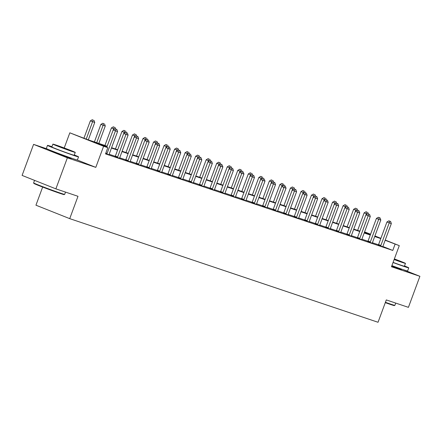 <?xml version="1.0" encoding="UTF-8"?>
<svg xmlns="http://www.w3.org/2000/svg" width="442" height="442" viewBox="0 0 442 442"><rect width="100%" height="100%" fill="white"/><g stroke="black" fill="none" stroke-linecap="round" stroke-linejoin="round"><path stroke-width="0.66" d="M391.717 266.084A10.332 0.282 20.3 0 0 398.971 268.67A10.332 0.282 20.3 0 0 401.535 269.416A10.332 0.282 20.3 0 0 400.341 268.83M53.239 151.595A10.332 0.282 20.3 0 0 51.946 151.263A10.332 0.282 20.3 0 0 58.062 153.805A10.332 0.282 20.3 0 0 68.759 157.683A10.332 0.282 20.3 0 0 71.322 158.429A10.332 0.282 20.3 0 0 70.129 157.844M364.584 231.89L370.578 234.216M42.647 187.071L35.946 205.198L69.725 218.646L378.037 322.273L386.302 299.919L408.419 307.35L419.9 276.311L403.159 269.642M69.725 218.646L77.996 196.298L55.88 188.861L22.1 175.413L33.581 144.374L67.366 157.822L95.798 167.374L103.605 146.269L69.825 132.815L87.731 139.683L107.157 146.214M47.073 148.904L33.581 144.374M64.217 147.976L69.825 132.815M55.88 188.861L67.366 157.822M107.025 146.567L94.118 142.23L107.815 147.683L105.522 153.888L392.772 250.437L382.888 246.503M378.49 244.785L372.413 242.746M367.959 241.249L361.882 239.205M357.429 237.708L351.351 235.663M346.898 234.172L340.821 232.127M336.368 230.63L330.29 228.586M325.837 227.094L319.765 225.05M315.312 223.553L309.234 221.508M304.781 220.011L298.704 217.972M294.25 216.475L288.173 214.431M283.72 212.933L277.642 210.895M273.189 209.398L267.112 207.353M262.664 205.856L256.587 203.817M252.133 202.32L246.056 200.276M241.603 198.778L235.525 196.734M231.072 195.242L224.995 193.198M220.541 191.701L214.464 189.657M210.011 188.159L203.933 186.121M199.486 184.623L193.408 182.579M188.955 181.082L182.877 179.043M178.424 177.546L172.347 175.502M167.894 174.004L161.816 171.966M157.363 170.468L151.286 168.424M146.832 166.927L140.755 164.883M136.307 163.391L130.23 161.347M125.777 159.849L119.699 157.805M115.246 156.308L109.168 154.269M105.61 153.65L109.086 154.733M115.014 156.672L119.616 158.275M125.539 160.208L130.147 161.816M136.07 163.75L140.672 165.352M146.6 167.286L151.203 168.894M157.131 170.827L161.733 172.43M167.662 174.363L172.264 175.971M178.192 177.905L182.795 179.507M188.717 181.447L193.325 183.049M199.248 184.983L203.85 186.585M209.779 188.524L214.381 190.126M220.309 192.06L224.912 193.668M230.84 195.602L235.442 197.204M241.371 199.138L245.973 200.745M251.896 202.679L256.504 204.281M262.426 206.215L267.029 207.823M272.957 209.757L277.559 211.359M283.488 213.298L288.09 214.9M294.018 216.834L298.621 218.436M304.549 220.376L309.151 221.978M315.074 223.912L319.682 225.519M325.605 227.453L330.207 229.055M336.135 230.989L340.738 232.597M346.666 234.531L351.268 236.133M357.197 238.067L361.799 239.674M367.727 241.608L372.33 243.21M378.253 245.144L382.86 246.752M385.242 240.056L399.281 245.642L391.468 266.753L419.9 276.311M399.281 245.642L385.159 240.282M392.772 250.437L395.065 244.227M107.815 147.683L103.605 146.269M374.921 235.945L380.893 238.326M370.49 234.442L364.517 232.067M111.594 147.705L117.688 149.755M122.125 151.247L128.219 153.291M132.65 154.783L138.744 156.833M143.18 158.324L149.274 160.369M153.711 161.86L159.805 163.91M164.242 165.402L170.336 167.452M174.772 168.938L180.866 170.988M185.303 172.479L191.397 174.529M195.828 176.015L201.922 178.065M206.359 179.557L212.453 181.607M216.889 183.098L222.983 185.143M227.42 186.635L233.514 188.684M237.951 190.176L244.045 192.22M248.481 193.712L254.575 195.762M259.006 197.254L265.101 199.303M269.537 200.79L275.631 202.839M280.068 204.331L286.162 206.381M290.598 207.867L296.692 209.917M301.129 211.409L307.223 213.458M311.66 214.95L317.754 216.994M322.185 218.486L328.279 220.536M332.716 222.028L338.81 224.072M343.246 225.564L349.34 227.613M353.777 229.105L359.871 231.155M364.307 232.641L370.402 234.691M380.8 238.581L374.706 236.536M370.269 235.045L364.175 232.995M359.738 231.503L353.644 229.459M349.208 227.967L343.114 225.917M338.683 224.425L332.588 222.376M328.152 220.889L322.058 218.84M317.621 217.348L311.527 215.298M307.091 213.812L300.996 211.762M296.56 210.27L290.466 208.221M286.035 206.729L279.935 204.685M275.504 203.193L269.41 201.143M264.973 199.651L258.879 197.607M254.443 196.115L248.349 194.066M243.912 192.574L237.818 190.524M233.382 189.038L227.287 186.988M222.856 185.496L216.757 183.447M212.326 181.96L206.232 179.911M201.795 178.419L195.701 176.369M191.264 174.877L185.17 172.833M180.734 171.341L174.64 169.292M170.203 167.8L164.109 165.756M159.678 164.264L153.578 162.214M149.147 160.722L143.053 158.672M138.617 157.186L132.523 155.136M128.086 153.645L121.992 151.595M117.555 150.109L111.461 148.059M95.798 167.374L77.184 159.965M106.765 154.043L106.865 153.899A1.326 0.89 111.7 0 0 107.097 153.451L115.456 130.854L117.566 131.561L109.202 154.164A1.326 0.89 111.7 0 0 109.091 154.645L109.08 154.816M106.771 147.263L113.174 129.948L115.456 130.854L116.003 129.18L116.843 129.462L115.091 128.815L116.003 129.18M115.091 128.815L113.174 129.948M117.566 131.561L116.843 129.462M88.301 139.876L94.737 122.473L90.35 120.859L83.941 138.18M93.179 120.091L92.262 119.727L93.179 120.091L86.223 139.086M94.019 120.373L94.737 122.473M90.35 120.859L92.262 119.727M117.296 157.579L117.395 157.435A1.326 0.89 111.7 0 0 117.627 156.993L125.987 134.396L128.092 135.103L119.732 157.7A1.326 0.89 111.7 0 0 119.622 158.186L119.611 158.358M114.964 156.739L115.113 156.529A1.326 0.89 111.7 0 0 115.345 156.087L123.705 133.484L125.987 134.396L126.534 132.722L127.373 133.003L125.616 132.357L126.534 132.722M125.616 132.357L123.705 133.484M128.092 135.103L127.373 133.003M127.826 161.12L127.926 160.976A1.326 0.89 111.7 0 0 128.158 160.534L136.517 137.932L138.622 138.639L130.263 161.242A1.326 0.89 111.7 0 0 130.152 161.722L130.136 161.894M125.495 160.275L125.644 160.065A1.326 0.89 111.7 0 0 125.876 159.623L134.235 137.026L136.517 137.932L137.064 136.258L137.904 136.539L136.147 135.893L137.064 136.258M136.147 135.893L134.235 137.026M138.622 138.639L137.904 136.539M138.352 164.656L138.457 164.512A1.326 0.89 111.7 0 0 138.689 164.07L147.048 141.473L149.153 142.18L140.794 164.778A1.326 0.89 111.7 0 0 140.683 165.264L140.666 165.435M136.025 163.816L136.175 163.606A1.326 0.89 111.7 0 0 136.407 163.164L144.766 140.562L147.048 141.473L147.589 139.799L148.435 140.081L146.678 139.434L147.589 139.799M146.678 139.434L144.766 140.562M149.153 142.18L148.435 140.081M98.831 143.418L105.268 126.014L100.881 124.395L94.395 141.926M103.704 123.633L102.793 123.268L103.704 123.633L96.726 142.711M104.55 123.915L105.268 126.014M100.881 124.395L102.793 123.268M114.55 129.136L111.412 127.937L104.925 145.462M114.235 127.169L113.323 126.81L114.235 127.169L113.318 129.865M115.08 127.456L115.605 128.992M111.412 127.937L113.323 126.81M125.08 132.672L121.937 131.478L115.456 149.004M124.766 130.71L123.854 130.346L124.766 130.71L123.843 133.401M125.605 130.992L126.136 132.528M121.937 131.478L123.854 130.346M148.882 168.198L148.987 168.054A1.326 0.89 111.7 0 0 149.219 167.612L157.579 145.009L159.684 145.716L151.324 168.319A1.326 0.89 111.7 0 0 151.214 168.8L151.197 168.977M146.556 167.352L146.7 167.142A1.326 0.89 111.7 0 0 146.932 166.7L155.297 144.103L157.579 145.009L158.12 143.335L158.965 143.617L157.208 142.97L158.12 143.335M157.208 142.97L155.297 144.103M159.684 145.716L158.965 143.617M135.611 136.213L132.467 135.014L125.987 152.545M135.296 134.246L134.385 133.887L135.296 134.246L134.374 136.943M136.136 134.534L136.666 136.07M132.467 135.014L134.385 133.887M64.659 194.375L64.151 194.613A16.161 0.442 -159.7 0 1 60.145 193.43A16.161 0.442 -159.7 0 1 43.609 187.436A16.161 0.442 -159.7 0 1 33.852 183.402L33.614 182.894A16.558 0.448 20.3 0 0 43.614 187.027A16.558 0.448 20.3 0 0 60.554 193.165A16.558 0.448 20.3 0 0 64.659 194.375A16.558 0.448 20.3 0 0 64.67 194.364L65.51 192.099M34.542 180.369L33.614 182.877A16.558 0.448 20.3 0 0 33.614 182.894M51.941 146.694A16.558 0.448 20.3 0 0 51.604 146.578A16.558 0.448 20.3 0 0 47.487 145.379A16.558 0.448 20.3 0 0 57.289 149.451A16.558 0.448 20.3 0 0 74.427 155.667A16.558 0.448 20.3 0 0 78.543 156.866A16.558 0.448 20.3 0 0 74.3 154.965M47.487 145.379L46.338 148.484A16.558 0.448 20.3 0 0 56.14 152.556A16.558 0.448 20.3 0 0 73.278 158.772A16.558 0.448 20.3 0 0 77.394 159.971L78.543 156.866M75.25 152.402L74.195 155.258A11.917 0.326 -159.7 0 1 71.228 154.391A11.917 0.326 -159.7 0 1 58.891 149.921A11.917 0.326 -159.7 0 1 51.836 146.987L52.891 144.131A11.917 0.326 20.3 0 0 59.946 147.064A11.917 0.326 20.3 0 0 72.289 151.54A11.917 0.326 20.3 0 0 75.25 152.402A11.917 0.326 20.3 0 0 68.195 149.468A11.917 0.326 20.3 0 0 55.852 144.993A11.917 0.326 20.3 0 0 52.891 144.131M69.366 150.374L71.272 150.932L66.725 149.042L56.863 145.6L69.366 150.374M385.424 302.295A16.558 0.448 20.3 0 0 390.767 304.151A16.558 0.448 20.3 0 0 394.872 305.361L394.363 305.593A16.161 0.442 -159.7 0 1 390.352 304.416A16.161 0.442 -159.7 0 1 385.291 302.654M393.037 262.515A16.558 0.448 20.3 0 0 404.64 266.653A16.558 0.448 20.3 0 0 408.751 267.852A16.558 0.448 20.3 0 0 404.513 265.951M391.888 265.62A16.558 0.448 20.3 0 0 403.491 269.753A16.558 0.448 20.3 0 0 407.607 270.957L408.751 267.852M394.137 259.542A11.917 0.326 20.3 0 0 402.502 262.52A11.917 0.326 20.3 0 0 405.463 263.388L404.408 266.244A11.917 0.326 -159.7 0 1 401.441 265.377A11.917 0.326 -159.7 0 1 393.082 262.399M394.176 259.432L401.485 261.918L394.319 259.045M394.872 305.361A16.558 0.448 20.3 0 0 394.883 305.35L395.717 303.085M405.463 263.388A11.917 0.326 20.3 0 0 394.363 258.935M159.413 171.734L159.512 171.59A1.326 0.89 111.7 0 0 159.744 171.148L168.109 148.551L170.214 149.258L161.855 171.855A1.326 0.89 111.7 0 0 161.744 172.341L161.728 172.513M157.081 170.894L157.23 170.684A1.326 0.89 111.7 0 0 157.463 170.242L165.822 147.639L168.109 148.551L168.651 146.877L169.49 147.158L167.739 146.512L168.651 146.877M167.739 146.512L165.822 147.639M170.214 149.258L169.49 147.158M169.943 175.275L170.043 175.131A1.326 0.89 111.7 0 0 170.275 174.689L178.634 152.087L180.745 152.799L172.38 175.397A1.326 0.89 111.7 0 0 172.269 175.883L172.258 176.054M167.612 174.43L167.761 174.225A1.326 0.89 111.7 0 0 167.993 173.778L176.352 151.181L178.634 152.087L179.181 150.413L180.021 150.7L178.27 150.053L179.181 150.413M178.27 150.053L176.352 151.181M180.745 152.799L180.021 150.7M180.474 178.811L180.574 178.673A1.326 0.89 111.7 0 0 180.806 178.225L189.165 155.628L191.27 156.335L182.911 178.933A1.326 0.89 111.7 0 0 182.8 179.419L182.784 179.59M178.143 177.971L178.292 177.761A1.326 0.89 111.7 0 0 178.524 177.319L186.883 154.717L189.165 155.628L189.712 153.954L190.552 154.236L188.795 153.589L189.712 153.954M188.795 153.589L186.883 154.717M191.27 156.335L190.552 154.236M191.005 182.353L191.104 182.209A1.326 0.89 111.7 0 0 191.336 181.767L199.696 159.17L201.801 159.877L193.441 182.474A1.326 0.89 111.7 0 0 193.331 182.96L193.314 183.132M188.673 181.513L188.822 181.303A1.326 0.89 111.7 0 0 189.054 180.855L197.414 158.258L199.696 159.17L200.243 157.49L201.082 157.777L199.325 157.131L200.243 157.49M199.325 157.131L197.414 158.258M201.801 159.877L201.082 157.777M201.53 185.894L201.635 185.75A1.326 0.89 111.7 0 0 201.867 185.303L210.226 162.706L212.331 163.413L203.972 186.016A1.326 0.89 111.7 0 0 203.861 186.496L203.845 186.668M199.204 185.049L199.353 184.839A1.326 0.89 111.7 0 0 199.585 184.397L207.944 161.8L210.226 162.706L210.768 161.032L211.613 161.313L209.856 160.667L210.768 161.032M209.856 160.667L207.944 161.8M212.331 163.413L211.613 161.313M146.142 139.749L142.998 138.556L136.517 156.081M145.827 137.788L144.91 137.423L145.827 137.788L144.904 140.479M146.667 138.07L147.192 139.606M142.998 138.556L144.91 137.423M156.672 143.291L153.529 142.092L147.042 159.623M156.357 141.329L155.44 140.965L156.357 141.329L155.435 144.02M157.197 141.611L157.722 143.147M153.529 142.092L155.44 140.965M167.198 146.827L164.059 145.633L157.573 163.159M166.883 144.865L165.971 144.501L166.883 144.865L165.965 147.556M167.728 145.147L168.253 146.683M164.059 145.633L165.971 144.501M177.728 150.368L174.59 149.169L168.104 166.7M177.413 148.407L176.502 148.042L177.413 148.407L176.496 151.098M178.259 148.689L178.783 150.225M174.59 149.169L176.502 148.042M188.259 153.91L185.115 152.711L178.634 170.236M187.944 151.943L187.032 151.578L187.944 151.943L187.021 154.639M188.784 152.225L189.314 153.761M185.115 152.711L187.032 151.578M212.061 189.43L212.166 189.287A1.326 0.89 111.7 0 0 212.398 188.845L220.757 166.247L222.862 166.954L214.503 189.552A1.326 0.89 111.7 0 0 214.392 190.038L214.376 190.209M209.735 188.59L209.878 188.38A1.326 0.89 111.7 0 0 210.11 187.938L218.475 165.336L220.757 166.247L221.298 164.573L222.144 164.855L220.387 164.209L221.298 164.573M220.387 164.209L218.475 165.336M222.862 166.954L222.144 164.855M198.79 157.446L195.646 156.247L189.165 173.778M198.475 155.485L197.563 155.12L198.475 155.485L197.552 158.175M199.314 155.766L199.845 157.302M195.646 156.247L197.563 155.12M222.591 192.972L222.691 192.828A1.326 0.89 111.7 0 0 222.923 192.386L231.288 169.783L233.393 170.49L225.033 193.093A1.326 0.89 111.7 0 0 224.923 193.574L224.906 193.745M220.26 192.126L220.409 191.916A1.326 0.89 111.7 0 0 220.641 191.474L229 168.877L231.288 169.783L231.829 168.109L232.669 168.391L230.917 167.745L231.829 168.109M230.917 167.745L229 168.877M233.393 170.49L232.669 168.391M209.32 160.987L206.176 159.789L199.696 177.314M209.005 159.021L208.088 158.661L209.005 159.021L208.083 161.717M209.845 159.308L210.37 160.844M206.176 159.789L208.088 158.661M233.122 196.508L233.221 196.364A1.326 0.89 111.7 0 0 233.453 195.922L241.813 173.325L243.923 174.032L235.558 196.629A1.326 0.89 111.7 0 0 235.448 197.115L235.437 197.287M230.79 195.668L230.939 195.458A1.326 0.89 111.7 0 0 231.172 195.016L239.531 172.413L241.813 173.325L242.36 171.651L243.199 171.932L241.448 171.286L242.36 171.651M241.448 171.286L239.531 172.413M243.923 174.032L243.199 171.932M219.845 164.523L216.707 163.33L210.221 180.855M219.536 162.562L218.619 162.197L219.536 162.562L218.613 165.253M220.376 162.844L220.901 164.38M216.707 163.33L218.619 162.197M243.653 200.049L243.752 199.906A1.326 0.89 111.7 0 0 243.984 199.464L252.343 176.861L254.448 177.568L246.089 200.171A1.326 0.89 111.7 0 0 245.979 200.651L245.962 200.828M241.321 199.204L241.47 198.994A1.326 0.89 111.7 0 0 241.702 198.552L250.061 175.955L252.343 176.861L252.89 175.187L253.73 175.468L251.973 174.822L252.89 175.187M251.973 174.822L250.061 175.955M254.448 177.568L253.73 175.468M230.376 168.065L227.238 166.866L220.751 184.397M230.061 166.098L229.149 165.739L230.061 166.098L229.144 168.794M230.906 166.385L231.431 167.921M227.238 166.866L229.149 165.739M254.183 203.585L254.283 203.442A1.326 0.89 111.7 0 0 254.515 203L262.874 180.402L264.979 181.109L256.62 203.707A1.326 0.89 111.7 0 0 256.509 204.193L256.493 204.364M251.852 202.745L252.001 202.535A1.326 0.89 111.7 0 0 252.233 202.093L260.592 179.491L262.874 180.402L263.415 178.728L264.261 179.01L262.504 178.364L263.415 178.728M262.504 178.364L260.592 179.491M264.979 181.109L264.261 179.01M240.907 171.601L237.768 170.408L231.282 187.933M240.592 169.64L239.68 169.275L240.592 169.64L239.674 172.33M241.437 169.921L241.962 171.457M237.768 170.408L239.68 169.275M264.708 207.127L264.813 206.983A1.326 0.89 111.7 0 0 265.045 206.541L273.405 183.938L275.51 184.645L267.15 207.248A1.326 0.89 111.7 0 0 267.04 207.734L267.023 207.906M262.382 206.281L262.531 206.077A1.326 0.89 111.7 0 0 262.763 205.629L271.123 183.032L273.405 183.938L273.946 182.264L274.791 182.552L273.034 181.905L273.946 182.264M273.034 181.905L271.123 183.032M275.51 184.645L274.791 182.552M251.437 175.142L248.293 173.944L241.813 191.474M251.122 173.181L250.211 172.816L251.122 173.181L250.2 175.872M251.962 173.463L252.493 174.999M248.293 173.944L250.211 172.816M275.239 210.663L275.344 210.525A1.326 0.89 111.7 0 0 275.576 210.077L283.935 187.48L286.04 188.187L277.681 210.784A1.326 0.89 111.7 0 0 277.57 211.27L277.554 211.442M272.913 209.823L273.057 209.613A1.326 0.89 111.7 0 0 273.289 209.171L281.653 186.568L283.935 187.48L284.477 185.806L285.322 186.088L283.565 185.441L284.477 185.806M283.565 185.441L281.653 186.568M286.04 188.187L285.322 186.088M285.77 214.204L285.869 214.061A1.326 0.89 111.7 0 0 286.101 213.619L294.46 191.016L296.571 191.729L288.212 214.326A1.326 0.89 111.7 0 0 288.101 214.812L288.085 214.983M283.438 213.364L283.587 213.155A1.326 0.89 111.7 0 0 283.819 212.707L292.179 190.11L294.46 191.016L295.007 189.342L295.847 189.629L294.096 188.983L295.007 189.342M294.096 188.983L292.179 190.11M296.571 191.729L295.847 189.629M296.3 217.746L296.4 217.602A1.326 0.89 111.7 0 0 296.632 217.155L304.991 194.557L307.096 195.265L298.737 217.867A1.326 0.89 111.7 0 0 298.626 218.348L298.615 218.519M293.969 216.9L294.118 216.69A1.326 0.89 111.7 0 0 294.35 216.248L302.709 193.651L304.991 194.557L305.538 192.883L306.378 193.165L304.626 192.519L305.538 192.883M304.626 192.519L302.709 193.651M307.096 195.265L306.378 193.165M306.831 221.282L306.93 221.138A1.326 0.89 111.7 0 0 307.162 220.696L315.522 198.099L317.627 198.806L309.267 221.403A1.326 0.89 111.7 0 0 309.157 221.89L309.14 222.061M304.499 220.442L304.648 220.232A1.326 0.89 111.7 0 0 304.881 219.79L313.24 197.187L315.522 198.099L316.069 196.425L316.908 196.707L315.152 196.06L316.069 196.425M315.152 196.06L313.24 197.187M317.627 198.806L316.908 196.707M317.362 224.823L317.461 224.68A1.326 0.89 111.7 0 0 317.693 224.238L326.052 201.635L328.157 202.342L319.798 224.945A1.326 0.89 111.7 0 0 319.688 225.426L319.671 225.597M315.03 223.978L315.179 223.768A1.326 0.89 111.7 0 0 315.411 223.326L323.771 200.729L326.052 201.635L326.594 199.961L327.439 200.243L325.682 199.596L326.594 199.961M325.682 199.596L323.771 200.729M328.157 202.342L327.439 200.243M327.887 228.359L327.992 228.216A1.326 0.89 111.7 0 0 328.224 227.774L336.583 205.176L338.688 205.884L330.329 228.481A1.326 0.89 111.7 0 0 330.218 228.967L330.202 229.138M325.561 227.519L325.71 227.31A1.326 0.89 111.7 0 0 325.942 226.868L334.301 204.265L336.583 205.176L337.124 203.502L337.97 203.784L336.213 203.138L337.124 203.502M336.213 203.138L334.301 204.265M338.688 205.884L337.97 203.784M338.417 231.901L338.517 231.757A1.326 0.89 111.7 0 0 338.754 231.315L347.114 208.712L349.219 209.42L340.859 232.022A1.326 0.89 111.7 0 0 340.749 232.503L340.732 232.674M336.091 231.055L336.235 230.846A1.326 0.89 111.7 0 0 336.467 230.404L344.832 207.806L347.114 208.712L347.655 207.038L348.5 207.32L346.743 206.674L347.655 207.038M346.743 206.674L344.832 207.806M349.219 209.42L348.5 207.32M348.948 235.437L349.047 235.293A1.326 0.89 111.7 0 0 349.279 234.851L357.639 212.254L359.749 212.961L351.39 235.558A1.326 0.89 111.7 0 0 351.279 236.045L351.263 236.216M346.616 234.597L346.766 234.387A1.326 0.89 111.7 0 0 346.998 233.945L355.357 211.342L357.639 212.254L358.186 210.58L359.026 210.862L357.274 210.215L358.186 210.58M357.274 210.215L355.357 211.342M359.749 212.961L359.026 210.862M359.479 238.978L359.578 238.835A1.326 0.89 111.7 0 0 359.81 238.393L368.169 215.79L370.274 216.497L361.915 239.1A1.326 0.89 111.7 0 0 361.805 239.586L361.794 239.757M357.147 238.133L357.296 237.929A1.326 0.89 111.7 0 0 357.528 237.481L365.888 214.884L368.169 215.79L368.716 214.116L369.556 214.403L367.805 213.757L368.716 214.116M367.805 213.757L365.888 214.884M370.274 216.497L369.556 214.403M370.009 242.514L370.109 242.376A1.326 0.89 111.7 0 0 370.341 241.929L378.7 219.331L380.805 220.039L372.446 242.636A1.326 0.89 111.7 0 0 372.335 243.122L372.319 243.293M367.678 241.675L367.827 241.465A1.326 0.89 111.7 0 0 368.059 241.023L376.418 218.42L378.7 219.331L379.247 217.657L380.087 217.939L378.33 217.293L379.247 217.657M378.33 217.293L376.418 218.42M380.805 220.039L380.087 217.939M380.54 246.056L380.639 245.912A1.326 0.89 111.7 0 0 380.871 245.47L389.231 222.867L391.336 223.58L382.976 246.177A1.326 0.89 111.7 0 0 382.866 246.664L382.849 246.835M378.208 245.211L378.358 245.006A1.326 0.89 111.7 0 0 378.59 244.559L386.949 221.961L389.231 222.867L389.772 221.193L390.618 221.481L388.861 220.834L389.772 221.193M388.861 220.834L386.949 221.961M391.336 223.58L390.618 221.481M261.968 178.678L258.824 177.485L252.343 195.01M261.653 176.717L260.741 176.352L261.653 176.717L260.73 179.408M262.493 176.999L263.023 178.535M258.824 177.485L260.741 176.352M272.499 182.22L269.355 181.021L262.868 198.552M272.184 180.259L271.266 179.894L272.184 180.259L271.261 182.949M273.023 180.54L273.548 182.076M269.355 181.021L271.266 179.894M283.024 185.762L279.885 184.563L273.399 202.088M282.709 183.795L281.797 183.43L282.709 183.795L281.792 186.491M283.554 184.076L284.079 185.612M279.885 184.563L281.797 183.43M293.554 189.298L290.416 188.099L283.93 205.629M293.239 187.336L292.328 186.972L293.239 187.336L292.322 190.027M294.085 187.618L294.61 189.154M290.416 188.099L292.328 186.972M304.085 192.839L300.947 191.64L294.46 209.165M303.77 190.872L302.858 190.513L303.77 190.872L302.853 193.568M304.615 191.159L305.14 192.695M300.947 191.64L302.858 190.513M314.616 196.375L311.472 195.176L304.991 212.707M314.301 194.414L313.389 194.049L314.301 194.414L313.378 197.104M315.14 194.695L315.671 196.231M311.472 195.176L313.389 194.049M325.146 199.917L322.003 198.718L315.522 216.248M324.831 197.95L323.92 197.591L324.831 197.95L323.909 200.646M325.671 198.237L326.202 199.773M322.003 198.718L323.92 197.591M335.677 203.453L332.533 202.259L326.047 219.785M335.362 201.491L334.445 201.127L335.362 201.491L334.439 204.182M336.202 201.773L336.727 203.309M332.533 202.259L334.445 201.127M346.202 206.994L343.064 205.795L336.577 223.326M345.887 205.033L344.975 204.668L345.887 205.033L344.97 207.723M346.732 205.315L347.257 206.85M343.064 205.795L344.975 204.668M356.733 210.53L353.594 209.337L347.108 226.862M356.418 208.569L355.506 208.204L356.418 208.569L355.501 211.259M357.263 208.851L357.788 210.386M353.594 209.337L355.506 208.204M367.263 214.072L364.125 212.873L357.639 230.404M366.948 212.11L366.037 211.746L366.948 212.11L366.031 214.801M367.794 212.392L368.319 213.928M364.125 212.873L366.037 211.746M106.865 153.899L105.688 153.429M107.097 153.451L105.865 152.96M117.395 157.435L115.113 156.529M117.627 156.993L115.345 156.087M127.926 160.976L125.644 160.065M128.158 160.534L125.876 159.623M138.457 164.512L136.175 163.606M138.689 164.07L136.407 163.164M148.987 168.054L146.7 167.142M149.219 167.612L146.932 166.7M159.512 171.59L157.23 170.684M159.744 171.148L157.463 170.242M170.043 175.131L167.761 174.225M170.275 174.689L167.993 173.778M180.574 178.673L178.292 177.761M180.806 178.225L178.524 177.319M191.104 182.209L188.822 181.303M191.336 181.767L189.054 180.855M201.635 185.75L199.353 184.839M201.867 185.303L199.585 184.397M212.166 189.287L209.878 188.38M212.398 188.845L210.11 187.938M222.691 192.828L220.409 191.916M222.923 192.386L220.641 191.474M233.221 196.364L230.939 195.458M233.453 195.922L231.172 195.016M243.752 199.906L241.47 198.994M243.984 199.464L241.702 198.552M254.283 203.442L252.001 202.535M254.515 203L252.233 202.093M264.813 206.983L262.531 206.077M265.045 206.541L262.763 205.629M275.344 210.525L273.057 209.613M275.576 210.077L273.289 209.171M285.869 214.061L283.587 213.155M286.101 213.619L283.819 212.707M296.4 217.602L294.118 216.69M296.632 217.155L294.35 216.248M306.93 221.138L304.648 220.232M307.162 220.696L304.881 219.79M317.461 224.68L315.179 223.768M317.693 224.238L315.411 223.326M327.992 228.216L325.71 227.31M328.224 227.774L325.942 226.868M338.517 231.757L336.235 230.846M338.754 231.315L336.467 230.404M349.047 235.293L346.766 234.387M349.279 234.851L346.998 233.945M359.578 238.835L357.296 237.929M359.81 238.393L357.528 237.481M370.109 242.376L367.827 241.465M370.341 241.929L368.059 241.023M380.639 245.912L378.358 245.006M380.871 245.47L378.59 244.559M53.289 151.457L53.139 151.849M70.184 157.706L70.035 158.103M400.391 268.692L400.248 269.084"/></g></svg>
